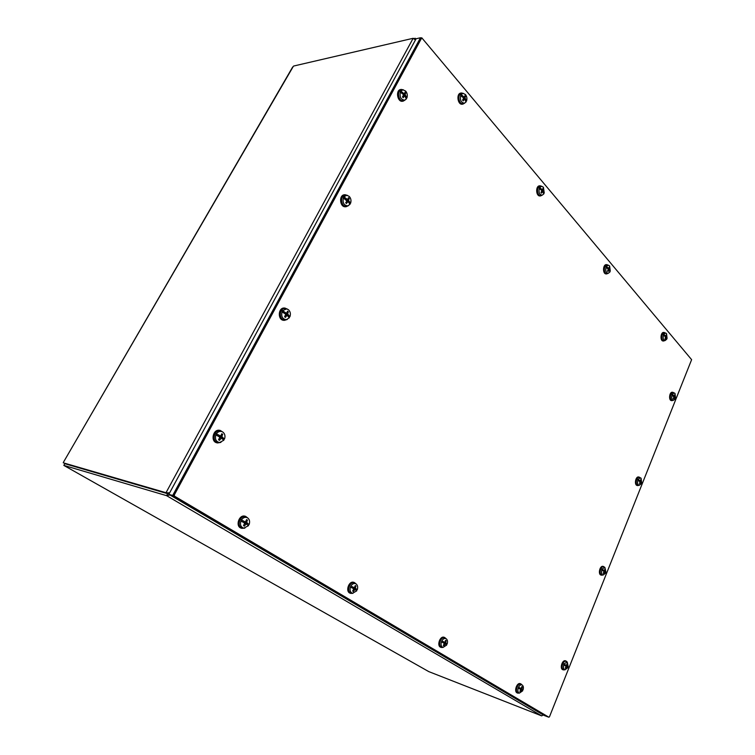 <?xml version="1.0" encoding="UTF-8"?>
<svg xmlns="http://www.w3.org/2000/svg" width="755" height="755" viewBox="0 0 755 755"><rect width="100%" height="100%" fill="white"/><g stroke="black" fill="none" stroke-linecap="round" stroke-linejoin="round"><path stroke-width="1.13" d="M543.27 714.957L541.675 715.882L166.6 495.667L167.657 493.713L64.807 463.702L63.835 465.382L166.6 495.667L169.932 494.969M167.657 493.713L169.054 493.921M416.288 38.722L413.749 38.505M414.608 39.09L415.099 38.194M293.214 66.553L63.495 462.154L292.496 67.308L293.638 66.044L413.155 38.288L415.439 39.968M169.62 492.883L166.006 492.713L63.26 462.806L167.657 493.685L166.006 492.713L413.155 38.288M167.657 493.685L169.082 492.958M541.675 715.882L428.755 671.601L64.373 465.712M63.835 465.382L64.335 465.712M63.495 462.154L63.26 462.806M549.47 716.797L548.885 717.222L174.547 496.195L174.292 494.95L421.771 37.807L691.618 359.663L549.47 716.797M548.885 717.222L547.752 716.778M547.686 716.75L174.547 496.195M174.292 494.95L173.14 494.619L173.395 495.865M173.14 494.619L420.148 38.363L421.46 38.061M420.846 38.203L420.148 38.363M465.835 99.641L464.882 99.509M465.986 99.745L466.25 101.113L465.174 99.877M465.929 99.669L465.014 97.839L463.598 97.942L460.635 95.564C459.88 100.273 461.173 102.803 464.533 103.152L466.061 101.972L464.665 99.198L463.315 99.141M466.25 101.113L465.977 101.708M462.692 100.028L463.24 100.877L464.485 99.094M463.636 97.98L462.607 100.132L463.24 100.877M460.635 95.564L460.795 94.649L463.145 93.375L465.514 94.592C466.92 96.527 467.26 98.669 466.543 101.038M461.126 94.62L462.758 95.913L461.984 96.159L460.795 94.649M465.014 97.839L465.58 96.319L464.957 95.583L464.287 97.263L462.758 95.913M464.533 103.152L463.192 103.539C458.653 105.068 456.973 93.45 461.749 93.431L463.145 93.375M462.664 95.819L461.852 95.951M462.73 95.979L462.164 96.659M465.58 96.319L464.504 96.923M464.693 103.105L462.985 104.086C458.294 105.134 456.605 93.507 461.399 92.978L463.306 93.375M462.692 104.124L462.409 104.181C457.709 105.219 456.029 93.611 460.814 93.073L461.107 93.044M247.819 523.602L244.563 521.913M247.923 523.64L247.168 523.404M248.121 523.715L247.385 523.489M243.922 525.027L244.384 526.15L243.506 525.622L244.733 523.055L240.883 521.063C239.854 524.801 240.836 527.16 243.808 528.132L248.527 525.659L246.111 523.894M246.338 524.027L246.706 523.272M248.905 524.357L248.329 525.499M248.036 523.677L246.621 522.29L247.47 520.157L246.234 520.667M244.384 526.15L246.139 523.904M240.883 521.063L241.524 519.808C243.167 517.6 245.054 516.882 247.178 517.647L247.555 517.845C249.546 519.336 250.084 521.535 249.159 524.423M241.524 519.808L242.902 520.837L241.213 519.714M247.47 520.157L246.592 519.619L245.394 522.026L243.563 521.026M243.808 528.132L242.506 527.943C235.871 527.113 240.062 514.146 245.998 517.099L247.178 517.647M243.45 520.893L242.704 520.667M242.902 520.837L242.799 522.026M243.733 521.752L243.129 521.346M246.036 523.073L245.734 523.706M244.875 528.141L241.808 528.34C235.513 526.735 239.543 514.259 245.658 516.382L248.065 518.213M241.543 528.255L241.279 528.179C234.984 526.575 239.014 514.108 245.12 516.231L245.384 516.316M542.958 191.893L543.619 191.845L542.845 191.723M543.713 191.864L543.024 191.996L543.742 193.563M543.845 191.959L543.959 193.044M541.505 192.987L540.967 192.563L541.892 190.571L539.249 188.486C538.532 192.487 539.504 194.714 542.156 195.186L543.827 193.903L542.76 191.591L541.703 191.477M543.808 191.893L543.072 190.335L543.534 188.873L542.722 189.307M541.495 193.186L542.637 191.515M539.249 188.486L539.353 187.599L541.731 186.287L543.421 187.231L544.251 193.006M539.674 187.599L541.127 188.731L540.363 188.873L539.353 187.599M543.534 188.873L543.005 188.25L542.43 189.882L541.127 188.731M540.816 195.432C536.833 196.357 536.314 185.9 540.363 186.23L541.731 186.287L540.127 185.796C535.984 185.862 536.512 196.432 540.627 195.904L542.128 195.186L540.816 195.432M541.042 188.646L540.25 188.703M540.363 188.873L540.486 189.345M540.561 189.231L541.09 188.807M541.382 190.081L542.43 189.882M540.335 195.904L540.052 195.941C535.937 196.479 535.408 185.9 539.551 185.834L539.844 185.834M356.237 589.079L353.246 587.607M356.511 589.174L355.775 588.938M352.981 590.646L353.387 591.552L352.651 591.108L353.746 588.768L350.433 587.069C349.565 590.325 350.263 592.392 352.557 593.27L356.728 590.863L354.916 589.476L355.19 588.758M357.011 589.636L356.53 590.674M356.445 589.155L355.322 587.985L356.001 585.993L355.048 586.38M353.387 591.552L354.916 589.476L353.887 588.976M350.433 587.069L350.981 585.918C352.396 583.813 353.991 583.077 355.765 583.728L356.011 583.86C357.643 585.116 358.068 587.06 357.275 589.712M356.001 585.993L355.284 585.559L354.293 587.815L352.755 586.928M352.557 593.27L351.217 593.005C345.941 592.137 349.82 580.652 354.539 583.134L354.793 583.275M352.661 586.852L351.896 586.597M352.745 586.946L351.962 587.824M354.557 588.56L354.293 589.164M352.972 593.326L350.716 593.392C345.582 591.939 349.423 580.595 354.378 582.53L356.124 583.936M350.452 593.288L350.178 593.203C345.044 591.76 348.876 580.416 353.831 582.35L354.095 582.454M609.172 270.196L609.795 270.196L609.087 270.064L609.917 272.008L608.209 273.348C606.076 272.848 605.34 270.856 606.001 267.383L606.057 266.515L608.37 265.203L609.615 265.93L610.285 271.158L609.294 270.384M609.88 270.224L609.238 270.299M610.002 270.299L610.285 271.158M609.965 270.243L609.37 268.903L609.747 267.496L609.115 267.836M608.502 269.96L609.096 270.073M607.954 271.394L607.577 270.96L607.954 271.592L609.002 270.016M606.001 267.383L608.351 269.205L607.501 271.064L607.954 271.592M606.378 266.534L607.681 267.534L606.916 267.619L606.057 266.515M609.747 267.496L609.304 266.959L608.804 268.535L607.681 267.534M608.209 273.348L606.888 273.489C603.415 274.037 603.594 264.533 607.048 265.062L608.37 265.203M607.605 267.459L606.822 267.468M607.652 267.572L607.011 268.063M608.03 273.367L606.709 273.905C603.132 274.141 603.311 264.439 606.888 264.646L608.19 265.184M606.435 273.886L606.152 273.905C602.575 274.131 602.754 264.439 606.322 264.646L606.605 264.675M446.356 643.505L443.581 642.194M446.45 643.534L445.922 643.364M442.921 642.628L441.411 641.882C440.656 644.789 441.184 646.629 443.015 647.413L446.686 645.063L445.271 643.94M445.082 643.845L445.365 643.184M446.884 643.902L446.479 644.855M446.545 643.571L445.639 642.581L446.196 640.712L445.431 641.023M443.591 645.129L443.931 645.874L445.29 643.949M443.034 642.675L444.308 643.354L443.327 645.516L443.931 645.874M441.411 641.882L441.883 640.816C443.109 638.815 444.478 638.088 445.978 638.626L446.148 638.721C447.517 639.787 447.847 641.552 447.158 643.996M446.196 640.712L445.592 640.344L444.761 642.458L443.459 641.703M443.015 647.413L441.675 647.101C437.362 646.28 440.873 635.899 444.742 638.022L444.921 638.117M443.364 641.637L442.609 641.363M443.43 641.712L443.006 642.665M444.77 642.996L444.525 643.571M443.081 647.422L441.298 647.469C437.032 646.195 440.561 635.757 444.667 637.484L446.035 638.664M441.024 647.356L440.75 647.271C436.484 645.997 440.023 635.568 444.119 637.295L444.384 637.409M666.127 337.551L665.466 337.334M666.797 337.608L666.184 337.636M666.901 337.674L667.09 338.4L666.288 337.806M665.08 338.806L665.495 336.805L663.381 335.201C662.777 338.278 663.343 340.071 665.089 340.571L666.759 339.203L666.137 337.56L665.419 337.419M666.873 337.636L666.703 335.116L666.184 335.39M665.108 339.004L666.061 337.513M663.381 335.201L663.409 334.361L665.608 333.04L666.542 333.616L667.09 338.4M663.711 334.399L664.891 335.295L664.145 335.314L663.409 334.361M666.703 335.116L666.316 334.654L665.882 336.164L664.862 335.324M665.853 338.419L664.457 340.43M665.089 340.571L663.796 340.637C660.776 340.939 661.371 332.238 664.324 332.851L665.608 333.04M664.825 335.22L664.07 335.182M664.296 335.598L664.825 335.352M664.796 340.59L663.636 341.015C660.521 341.052 661.125 332.096 664.221 332.455L665.315 333.002M663.371 340.967L663.088 340.977C659.974 341.024 660.578 332.068 663.673 332.436L663.947 332.474M522.432 689.447L519.865 688.267M522.526 689.475L522.035 689.315M519.478 688.777L518.175 688.135C517.505 690.768 517.921 692.429 519.412 693.118L522.658 690.834L520.733 689.938M521.252 689.768L521.497 689.145M522.8 689.74L522.451 690.617M522.611 689.513L521.875 688.654L522.337 686.908L521.714 687.163M520.063 691.089L520.355 691.731L521.271 690.145M519.61 688.834L520.733 689.428L519.836 691.42L520.355 691.731M518.175 688.135L518.581 687.135C519.657 685.238 520.837 684.521 522.12 684.974L522.243 685.04C523.404 685.965 523.677 687.569 523.064 689.834M522.337 686.908L521.818 686.597L521.12 688.588L519.987 687.928M519.412 693.118L518.09 692.779C514.485 692.033 517.666 682.529 520.893 684.36L521.026 684.426M519.902 687.862L519.157 687.588M519.572 688.815L519.261 687.692M520.931 688.956L520.752 689.438M519.27 693.081L517.788 693.128C514.183 692.014 517.411 682.341 520.874 683.879L521.988 684.908M517.524 693.005L517.25 692.93C513.645 691.816 516.873 682.142 520.327 683.681L520.591 683.803M406.058 96.451L404.963 96.291M406.218 96.555L406.624 97.999L405.416 96.697M403.208 97.518L402.481 96.961L403.576 94.686L400.301 92.138C399.508 97.178 400.999 99.839 404.784 100.122L406.379 98.914L404.718 95.97L403.227 95.913M406.624 97.999L406.294 98.688M406.152 96.48L405.105 94.535L405.746 92.941L404.501 93.639M403.179 97.735L404.52 95.866M400.301 92.138L400.509 91.166L403.047 89.836L405.718 91.119C407.294 93.167 407.691 95.432 406.907 97.924M400.839 91.138L402.604 92.506L401.849 92.761L400.509 91.166M405.746 92.941L405.048 92.157L404.302 93.931L402.604 92.506M404.784 100.122L403.453 100.538C398.423 102.321 396.309 89.968 401.651 89.902L403.047 89.836M402.5 92.403L401.698 92.544M401.849 92.761L402.019 93.337M402.122 93.205L402.585 92.572M405.133 99.99L403.208 101.132C398.017 102.331 395.922 90.1 401.216 89.42L403.415 89.836M402.915 101.17L402.632 101.227C397.441 102.435 395.346 90.204 400.641 89.524L400.933 89.486M674.508 397.253L675.187 397.319L674.036 397.064L673.243 398.395L673.62 398.81L674.564 397.328L675.225 398.838L673.46 400.292C671.856 399.782 671.346 398.074 671.941 395.176L671.959 394.327L674.234 392.94L675.017 393.421L675.546 398.036L674.272 397.272M675.263 397.338L674.611 397.328M675.366 397.404L675.546 398.036M675.338 397.366L675.178 394.922L674.687 395.176M671.941 395.176L674.036 397.073M672.261 394.365L673.422 395.214L672.677 395.205L671.959 394.327M675.178 394.922L674.8 394.497L674.366 396.026L673.422 395.214M673.46 400.292L672.167 400.292C669.251 400.452 670.147 391.968 672.969 392.694L674.234 392.94M673.356 395.158L672.601 395.082M672.677 395.205L672.724 395.677M672.828 395.469L673.356 395.271M673.139 400.292L672.016 400.65C669.005 400.556 669.921 391.817 672.894 392.307L673.922 392.883M671.742 400.594L671.469 400.594C668.458 400.499 669.383 391.76 672.346 392.26L672.62 392.307M349.584 201.934L348.14 201.67M349.763 202.038L350.301 203.312L348.97 202.095M349.688 201.963L348.593 200.707L346.932 201.009L343.355 197.952C342.468 202.821 343.95 205.454 347.819 205.86L350.009 204.331L348.102 201.623L346.639 201.453M350.301 203.312L349.905 204.124M347.555 201.51L346.847 201.141M345.979 202.84L346.46 203.529L347.923 201.538M346.932 201.009L345.696 202.793L346.46 203.529M343.355 197.952L343.6 196.885L346.894 195.319L349.235 196.404C350.962 198.357 351.415 200.641 350.575 203.265M343.931 196.885L345.799 198.225L345.073 198.395L343.6 196.885M348.593 200.707L349.225 198.376L348.461 197.64L347.593 199.584L345.799 198.225M347.819 205.86L346.507 206.134C340.769 207.549 339.627 194.724 345.554 195.234L346.894 195.319M345.696 198.131L344.903 198.188M345.79 198.282L345.158 199.122M349.225 198.376L347.942 199.056M348.451 205.653L346.12 206.719C340.326 207.436 339.212 194.903 345.073 194.714L347.564 195.422M345.837 206.728L345.554 206.757C339.759 207.474 338.646 194.95 344.507 194.762L344.79 194.752M641.344 482.218L640.051 481.898M641.448 482.275L641.401 482.785L640.693 482.143M639.589 483.672L639.976 481.718L637.815 480.293C637.201 483.096 637.682 484.776 639.259 485.323L641.335 483.672L640.542 482.332M641.401 482.785L641.231 483.266M641.42 482.247L641.24 479.784L640.721 480.029M639.598 483.889L640.599 482.332M637.815 480.293L637.852 479.378L640.466 477.83L641.089 478.198L641.674 482.822M638.154 479.434L639.362 480.265L638.626 480.189L637.852 479.378M641.24 479.784L640.835 479.387L640.344 481.029L639.334 480.284M639.259 485.323L637.956 485.229C634.88 485.182 636.286 476.509 639.211 477.49L640.466 477.83M639.296 480.199L638.541 480.076M638.626 480.189L638.626 480.775M638.777 480.444L639.296 480.303M638.975 485.305L637.767 485.588C634.615 485.257 636.059 476.348 639.145 477.084L640.193 477.755M637.503 485.522L637.229 485.493C634.068 485.163 635.512 476.263 638.607 476.99L638.872 477.066M288.806 315.467L285.937 314.571M288.014 315.401L287.41 315.599M288.995 315.562L289.684 316.647L288.231 315.524M284.805 316.411L285.409 317.411L284.569 316.741L285.777 314.24L282.04 311.891C281.049 316.487 282.464 319.091 286.277 319.686L289.335 317.789L287.155 315.354L285.749 315.033M289.684 316.647L289.203 317.591M288.92 315.505L287.589 313.778L288.391 311.862L287.051 312.513M285.409 317.411L287.023 315.288M282.04 311.891L282.342 310.701L286.683 308.899L288.448 309.729C290.345 311.56 290.845 313.863 289.948 316.638M282.663 310.739L284.644 312.051L283.946 312.108L282.342 310.701M288.391 311.862L287.551 311.183L286.532 313.325L284.644 312.051M286.277 319.686L284.984 319.809C278.482 320.592 278.973 307.257 285.399 308.653L286.683 308.899M284.531 311.947L283.767 311.919M284.644 312.098L283.965 313.023M284.361 313.268L284.088 312.787M285.437 314.005L285.805 313.4M285.05 313.344L286.532 313.325M287.277 319.459L284.427 320.356C278.038 320.318 278.51 307.483 284.89 308.049L287.655 309.229M284.154 320.337L283.88 320.328C277.491 320.29 277.963 307.455 284.342 308.031L284.616 308.049M605.557 571.771L603.613 571.148M604.887 569.563L605.425 569.308L605.095 571.261L605.944 572.262L604.915 571.629M603.387 573.111L603.698 573.649L603.254 573.29L604.076 571.459L601.801 570.101C601.178 572.8 601.622 574.451 603.132 575.036L605.585 573.158L604.142 571.79M605.68 572.205L605.444 572.828M603.698 573.649L604.755 572.016M601.801 570.101L601.858 569.119L604.868 567.392L605.944 572.262M602.16 569.204L603.424 570.006L602.698 569.865L601.858 569.119M605.425 569.308L604.991 568.959L604.444 570.714L603.424 570.006M603.132 575.036L601.829 574.857C598.611 574.555 600.631 565.684 603.623 566.939L604.868 567.392M603.349 569.94L602.603 569.751M603.396 570.016L602.66 570.572M602.886 575.008L601.603 575.206C598.328 574.602 600.395 565.504 603.575 566.524L604.632 567.307M601.339 575.112L601.065 575.074C597.79 574.47 599.857 565.372 603.037 566.392L603.302 566.476M223.206 438.013L220.12 436.966L219.856 436.088M222.442 437.834L221.64 438.344M223.414 438.098L224.273 438.948L222.678 437.947M218.978 439.193L219.497 440.363L218.572 439.75L219.847 437.126L215.836 434.918C214.76 439.127 216.005 441.666 219.563 442.543L223.857 440.222L221.215 438.079M224.273 438.948L223.697 440.061M223.32 438.042L221.819 436.466L222.716 434.361L221.338 434.965M219.497 440.363L221.29 438.098M215.836 434.918L216.506 433.672C218.035 431.681 219.837 430.992 221.932 431.596L222.829 432.049C224.914 433.738 225.481 436.05 224.528 438.985M216.506 433.672L217.969 434.871L216.194 433.587M222.716 434.361L221.8 433.738L220.592 436.116L218.629 434.937M219.563 442.543L218.289 442.477C211.098 442.27 214.071 428.557 220.734 431.162L221.932 431.596M218.506 434.842L217.761 434.691M218.62 434.974L217.902 436.012M219.044 435.975L218.186 435.456M221.281 437.485L221.045 438.004M220.941 442.392L217.534 442.949C210.702 441.835 213.533 428.802 220.243 430.444L223.131 432.275M217.27 442.883L217.006 442.836C210.173 441.722 213.004 428.698 219.714 430.341L219.969 430.397M567.666 666.354L565.202 665.193M567.864 666.429L567.147 666.193M565.467 667.911L565.759 668.496L565.287 668.184L566.137 666.278L563.749 665.013C563.117 667.599 563.513 669.204 564.938 669.845L567.826 667.703L566.873 666.769M566.543 666.618L566.75 666.07M567.93 666.674L567.637 667.448M567.826 666.41L567.184 665.57L567.59 663.909L567.024 664.155M565.759 668.496L566.892 666.778M563.749 665.013L563.825 663.956L567.269 662.022L568.204 666.759M567.59 663.909L567.128 663.598L566.505 665.485L565.448 664.834M564.938 669.845L563.626 669.543C560.304 668.968 563.032 659.879 566.042 661.456L566.259 661.578M565.372 664.777L564.627 664.523M564.721 664.626L564.646 665.466M564.9 664.844L565.391 664.853M564.721 669.798L563.362 669.893C560.012 668.987 562.796 659.681 566.024 661.012L567.071 661.927M563.107 669.779L562.834 669.713C559.474 668.798 562.258 659.502 565.486 660.833L565.74 660.946M172.697 495.45L548.026 716.948L543.996 715.381L168.837 494.327L416.09 38.769L420.488 37.75L172.697 495.45L168.837 494.327M64.279 465.665L428.991 671.723M465.08 98.386L463.551 98.763M464.051 97.168L463.051 97.414M464.863 95.904L465.373 96.536M464.297 99.235L463.192 99.32M246.725 522.856L244.913 522.592M245.281 521.988L243.459 521.714M246.489 519.921L247.234 520.403M244.441 525.839L243.667 525.395M245.668 524.13L244.714 523.819M246.621 522.29L245.649 521.96M543.119 190.826L541.967 191.015M542.26 189.807L541.25 189.958M542.939 188.552L543.345 189.071M542.449 191.657L541.59 191.657M542.496 191.591L541.637 191.572M543.072 190.335L541.646 190.335M355.407 588.504L353.566 588.136M354.218 587.777L352.368 587.418M355.209 585.842L355.784 586.22M353.416 591.25L352.793 590.91M354.52 589.693L353.746 589.419M355.322 587.985L354.548 587.711M609.408 269.346L608.445 269.441M608.672 268.478L607.652 268.563M608.823 270.158L608.124 270.12M608.889 270.064L608.2 269.997M609.37 268.903L607.945 268.818M445.705 643.043L443.883 642.618M444.714 642.439L442.874 642.014M443.949 645.601L443.449 645.336M444.95 644.166L444.308 643.93M445.639 642.581L445.006 642.345M666.42 336.872L665.551 336.9M665.778 336.117L664.759 336.145M665.891 337.655L665.315 337.598M665.985 337.542L665.4 337.457M666.382 336.466L664.947 336.315M521.931 689.079L520.129 688.626M521.875 688.654L521.346 688.456M405.18 95.121L403.444 95.583M404.029 93.837L402.953 94.111M404.944 92.487L405.529 93.167M404.312 96.008L403.085 96.112M405.105 94.535L403.548 94.658M674.904 396.677L673.998 396.668M674.281 395.988L673.158 395.969M674.394 397.479L673.856 397.404M674.498 397.347L673.951 397.243M674.866 396.281L673.252 396.045M347.338 199.499L345.998 199.735M348.357 197.961L348.999 198.612M347.659 201.708L346.479 201.698M348.508 200.122L346.536 200.103M640.938 481.633L639.749 481.548M640.268 480.992L638.796 480.878M640.4 482.492L639.872 482.388M640.901 481.228L639.74 480.992M287.683 314.373L285.928 314.495M286.305 313.259L284.531 313.382M287.438 311.504L288.155 312.108M285.456 317.138L284.701 316.553M286.673 315.486L285.541 315.354M286.862 315.307L285.711 315.09M287.589 313.778L285.654 313.542M605.095 571.261L603.424 571.025M604.377 570.686L602.707 570.44M604.528 572.196L604.009 572.054M604.717 572.007L604.142 571.799M605.057 570.865L604.51 570.705M221.932 437.07L220.12 436.966M220.413 436.06L218.591 435.956M221.687 434.059L222.48 434.616M219.554 440.052L218.733 439.533M220.828 438.315L219.752 438.042M221.819 436.466L220.432 436.116M567.231 665.976L565.448 665.57M566.627 666.976L566.118 666.797M567.184 665.57L566.684 665.391M169.601 492.911L169.044 492.977M547.715 716.769L548.913 717.231M420.459 38.109L421.771 37.807M463.259 100.67L462.702 100.019M464.287 97.263L463.23 97.584M462.409 104.181L462.985 104.086M460.814 93.073L461.399 92.978M245.394 522.026L243.572 521.771M241.279 528.179L241.808 528.34M245.12 516.231L245.658 516.382M540.052 195.941L540.627 195.904M539.551 185.834L540.127 185.796M355.765 583.728L354.539 583.134M354.916 589.476L353.887 588.966M354.293 587.815L352.434 587.456M350.178 593.203L350.716 593.392M353.831 582.35L354.378 582.53M608.804 268.535L607.756 268.648M606.152 273.905L606.709 273.905M606.322 264.646L606.888 264.646M445.978 638.626L444.742 638.022M444.761 642.458L442.911 642.043M440.75 647.271L441.298 647.469M444.119 637.295L444.667 637.484M665.882 336.164L664.834 336.22M663.088 340.977L663.636 341.015M663.673 332.436L664.221 332.455M522.12 684.974L520.893 684.36M517.25 692.93L517.788 693.128M520.327 683.681L520.874 683.879M404.302 93.931L403.151 94.29M402.632 101.227L403.208 101.132M400.641 89.524L401.216 89.42M674.564 397.328L673.97 397.205M674.366 396.026L673.234 396.035M671.469 400.594L672.016 400.65M672.346 392.26L672.894 392.307M347.593 199.584L346.205 199.896M345.554 206.757L346.12 206.719M344.507 194.762L345.073 194.714M640.344 481.029L638.881 480.935M637.229 485.493L637.767 485.588M638.607 476.99L639.145 477.084M283.88 320.328L284.427 320.356M284.342 308.031L284.89 308.049M604.444 570.714L602.688 570.469M601.065 575.074L601.603 575.206M603.037 566.392L603.575 566.524M220.592 436.116L218.78 436.041M217.006 442.836L217.534 442.949M219.714 430.341L220.243 430.444M567.269 662.022L566.042 661.456M562.834 669.713L563.362 669.893M565.486 660.833L566.024 661.012"/></g></svg>
